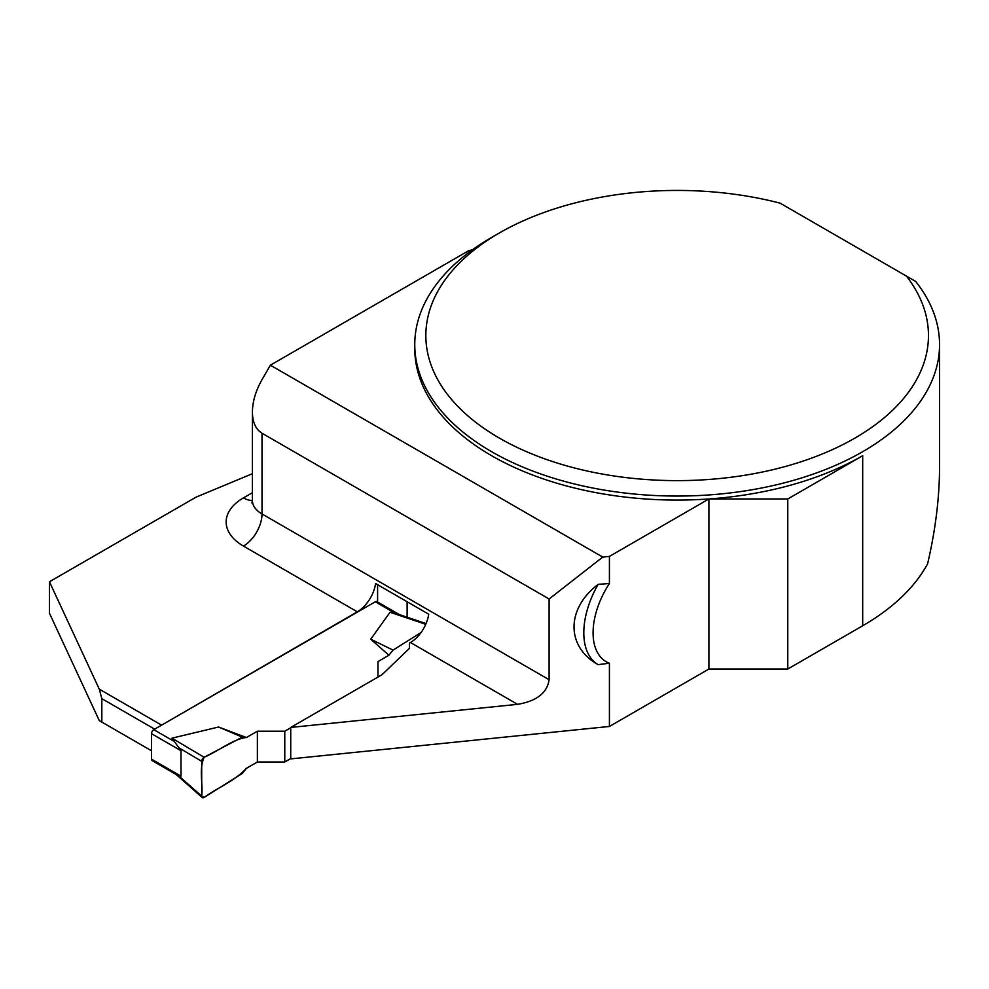 <?xml version="1.0" encoding="UTF-8"?>
<svg xmlns="http://www.w3.org/2000/svg" width="989" height="989" viewBox="0 0 989 989"><rect width="100%" height="100%" fill="white"/><g stroke="black" fill="none" stroke-linecap="round" stroke-linejoin="round"><path stroke-width="1.48" d="M399.383 614.589L376.92 601.621A3.276 1.891 120 0 0 375.288 601.782L153.79 729.659A3.276 1.891 120 0 0 151.478 733.677L151.478 759.119A3.276 1.891 120 0 0 152.158 760.615L177.093 775.017M151.478 759.119L180.999 776.155L180.999 750.713L171.938 738.165L218.594 727.026L242.293 737.151L246.434 737.522L218.594 727.026M180.999 776.155L177.216 775.092M284.77 762L257.375 762L257.375 731.205L284.77 731.205L284.77 762L290.729 758.563M257.375 762L246.434 768.317L242.293 773.472L204.13 797.431A3.276 1.891 120 0 1 202.201 797.517A3.276 1.891 120 0 1 201.707 796.145L178.749 775.846M257.375 731.205L246.434 737.522M284.77 731.205L290.729 727.768M377.971 677.069L377.971 661.579L388.912 655.262L370.739 639.191L390.025 612.253L396.7 613.674M178.749 747.709L201.707 761.332L201.707 796.145M201.707 761.332A3.276 1.891 -60 0 1 204.13 757.265L242.293 737.151M421.03 632.54L393.041 650.119L388.912 655.262M204.13 757.265C218.087 751.356 233.515 738.734 246.434 737.522L257.375 731.205L257.375 762L246.434 768.317C233.515 782.027 218.087 787.219 204.13 797.431L201.707 796.145C203.178 783.288 198.678 769.689 204.13 757.265L171.938 738.165M425.764 624.319L390.025 612.253M370.739 639.191L393.041 650.119M598.16 664.657L609.422 663.223A63.135 36.457 -60 0 1 609.422 583.485L598.16 584.351C565.992 608.668 565.992 646.88 598.16 664.657A69.7 40.24 -60 0 1 598.16 584.351M609.422 583.485L609.422 556.411L708.915 498.963A262.394 151.49 180 0 1 414.762 348.585L414.762 344.568A262.394 151.49 180 0 1 491.607 237.447L499.445 232.934A251.317 145.099 0 0 0 479.282 424.986A251.317 145.099 0 0 0 807.061 459.737A251.317 145.099 0 0 0 906.406 276.079L915.666 281.42A262.394 151.49 180 0 1 939.55 344.568A262.394 151.49 180 0 1 677.156 496.058A262.394 151.49 180 0 1 414.762 344.568M549.105 598.988L262.011 433.231C255.743 429.387 252.541 422.303 252.405 412.005L252.405 500.558A32.798 18.939 0 0 0 262.011 513.946L549.105 679.703L549.105 598.988L602.758 557.091L609.422 556.411M549.105 679.703C547.201 692.893 536.681 701.102 517.556 704.341L410.435 642.504A26.246 15.144 -60 0 0 428.719 614.206L375.585 583.535A26.246 15.144 120 0 1 357.313 611.82L161.046 725.469M609.422 663.223L609.422 726.458L290.729 758.897L290.729 727.434L517.556 704.341M101.83 722.081L101.83 698.654L99.283 689.148L49.45 581.767L49.45 613.242L99.283 720.61L151.478 750.75M101.83 698.654L154.667 729.153M99.283 689.148L161.331 724.974M49.45 581.767L195.909 497.22L252.405 473.706M290.729 727.434L381.989 674.745L409.409 648.401L409.409 643.097L410.435 642.504M939.55 344.568L939.55 466.573C939.513 497.405 935.532 529.82 927.608 563.817A262.394 151.49 180 0 1 862.692 625.765L787.776 669.021L708.915 669.021L708.915 498.963A262.394 151.49 180 0 0 862.692 455.706L787.776 498.963L708.915 498.963M609.422 726.458L708.915 669.021M472.705 249.611A82 47.336 180 0 1 468.353 250.885L270.368 365.188L262.011 379.677C255.743 390.754 252.541 401.522 252.405 412.005M787.776 669.021L787.776 498.963M602.758 557.091L270.368 365.188M499.445 232.934A251.317 145.099 0 0 1 780.123 203.165L906.406 276.079M377.6 602.017L377.6 584.697M407.122 617.198L407.122 601.732M151.478 733.677L180.999 750.713M153.79 729.659L173.359 740.959M375.288 601.782L394.858 613.081M357.313 611.82L243.455 546.089A59.043 34.083 180 0 1 243.455 497.887L252.405 492.72M262.011 433.231L262.011 513.946A26.246 15.144 -60 0 1 243.455 546.089M862.692 625.765L862.692 455.706M252.405 500.397A26.246 15.144 60 0 1 243.455 497.887M176.129 774.461L202.201 797.517M396.008 613.452L426.074 623.589M252.405 500.558L251.911 502.907"/></g></svg>
